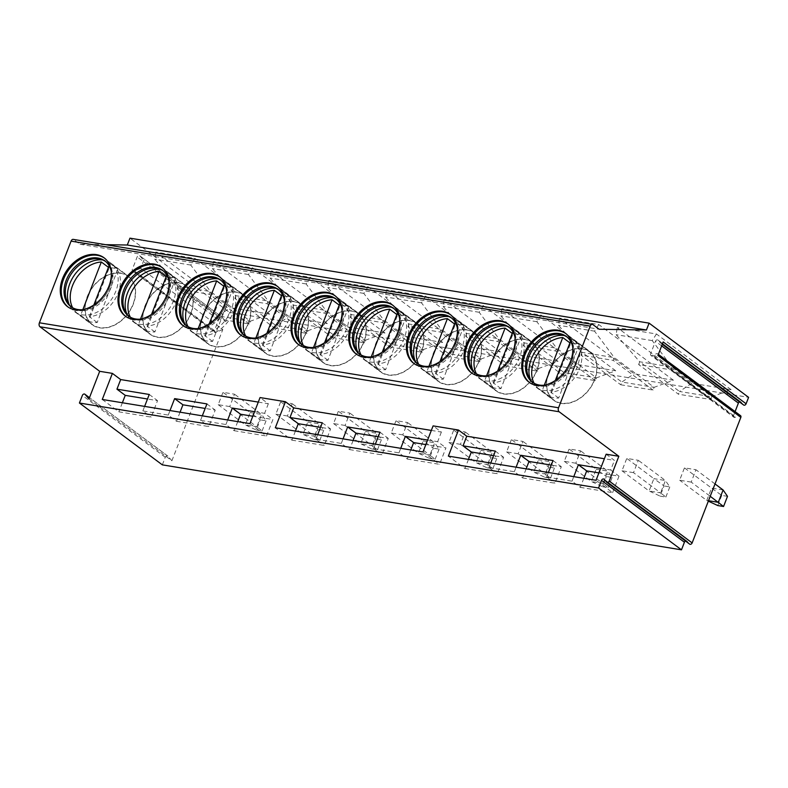 <?xml version="1.0" encoding="UTF-8"?>
<svg xmlns="http://www.w3.org/2000/svg" width="788" height="788" viewBox="0 0 788 788"><rect width="100%" height="100%" fill="white"/><g stroke="black" fill="none" stroke-linecap="round" stroke-linejoin="round"><path stroke-width="0.59" stroke-dasharray="3.94 2.96" d="M162.338 464.861L165.283 457.267A1.822 1.33 126.7 0 1 167.755 456.025A1.822 1.33 126.7 0 1 167.913 456.173L171.892 460.783L88.975 398.945M171.892 460.783L222.807 329.522L140.717 268.304L143.771 260.434L225.851 321.662L229.456 312.373L129.961 238.163M105.582 244.674L80.012 244.27L73.796 239.631A3.034 1.931 99.3 0 0 73.225 239.375M468.466 459.404L464.95 468.486L448.362 456.114M464.95 468.486L497.248 473.765L503.64 457.296L493.584 455.651M526.148 468.84L522.631 477.922L514.337 471.736L488.954 467.579L497.248 473.765M522.631 477.922L554.929 483.211L561.322 466.742L551.265 465.097M583.839 478.286L580.313 487.368L572.019 481.182L546.645 477.026L554.929 483.211M580.313 487.368L612.611 492.648L596.033 480.286M295.421 431.075L291.905 440.157L275.317 427.786M291.905 440.157L324.203 445.447L330.586 428.977L320.539 427.332M353.103 440.522L349.586 449.593L341.293 443.417L315.909 439.261L324.203 445.447M349.586 449.593L381.885 454.883L388.277 438.414L378.22 436.769M410.784 449.958L407.268 459.04L398.974 452.854L373.591 448.697L381.885 454.883M407.268 459.04L439.566 464.329L445.959 447.86L425.855 444.57M422.989 451.957L439.566 464.329M249.934 423.629L266.521 436L272.904 419.531L252.8 416.241M102.273 399.467L118.85 411.829L151.158 417.118L157.541 400.649L147.494 399.004M180.058 412.193L176.532 421.275L168.248 415.089L142.864 410.932L151.158 417.118M176.532 421.275L208.84 426.564L215.222 410.095L205.175 408.44M237.74 421.639L234.213 430.711L225.929 424.525L200.546 420.378L208.84 426.564M234.213 430.711L266.521 436M258.287 402.097L268.344 403.742L260.05 397.556M606.149 454.203L614.443 460.389L604.386 458.744M431.341 430.415L441.388 432.06L433.095 425.884M268.344 403.742L264.62 413.345L272.904 419.531M254.563 411.7L264.62 413.345M600.663 468.348L610.71 469.993L614.443 460.389M572.019 481.182L573.782 476.641M546.645 477.026L548.399 472.485M514.337 471.736L516.101 467.195M488.954 467.579L490.717 463.048M441.388 432.06L437.665 441.674L445.959 447.86M427.608 440.029L437.665 441.674M398.974 452.854L400.737 448.313M373.591 448.697L375.354 444.166M341.293 443.417L343.056 438.877M315.909 439.261L317.672 434.72M225.929 424.525L227.683 419.994M200.546 420.378L202.309 415.837M168.248 415.089L170.001 410.548M142.864 410.932L144.628 406.391M612.611 492.648L619.004 476.179L598.9 472.889M610.71 469.993L619.004 476.179M553.028 460.556L561.322 466.742M495.347 451.11L503.64 457.296M322.302 422.792L330.586 428.977M379.983 432.228L388.277 438.414M206.929 403.909L215.222 410.095M149.247 394.463L157.541 400.649M122.376 402.757L118.85 411.829M80.012 244.27L599.156 329.246M229.456 312.373L748.6 397.349M731.077 389.656L656.453 333.994L617.231 327.572L691.854 383.234L731.077 389.656L711.81 396.768L672.016 367.08L639.708 361.791L616.137 334.693L617.231 327.572M673.395 380.21L598.772 324.548L559.549 318.135L634.173 373.788L673.395 380.21L654.129 387.322L614.335 357.634L582.027 352.344L558.456 325.257L559.549 318.135M615.714 370.774L541.09 315.111L501.867 308.689L576.491 364.351L615.714 370.774L596.447 377.876L556.643 348.197L524.345 342.908L500.774 315.811L501.867 308.689M558.032 361.328L483.408 305.665L444.186 299.253L518.809 354.905L558.032 361.328L538.765 368.439L498.962 338.751L466.663 333.462L443.092 306.365L444.186 299.253M500.35 351.891L425.727 296.229L386.504 289.807L461.128 345.469L500.35 351.891L481.084 358.993L441.28 329.315L408.982 324.026L385.411 296.928L386.504 289.807M442.669 342.445L368.045 286.783L328.813 280.37L403.446 336.023L442.669 342.445L423.402 349.557L383.598 319.869L351.3 314.579L327.729 287.482L328.813 280.37M384.987 333.009L310.364 277.346L271.131 270.924L345.755 326.587L384.987 333.009L365.721 340.111L325.917 310.433L293.619 305.143L270.048 278.046L271.131 270.924M327.306 323.563L252.672 267.9L213.449 261.478L288.073 317.14L327.306 323.563L308.039 330.674L268.235 300.986L235.927 295.697L212.366 268.6L213.449 261.478M269.614 314.116L194.991 258.464L155.768 252.042L230.392 307.704L269.614 314.116L250.348 321.228L210.554 291.54L178.246 286.261L154.684 259.163L155.768 252.042M222.807 329.522L215.942 332.359A1.822 1.33 126.7 0 1 214.71 332.28A1.822 1.33 126.7 0 1 214.415 330.596L219.251 318.135A1.822 1.33 126.7 0 1 221.724 316.904A1.822 1.33 126.7 0 1 221.881 317.052L225.851 321.662M685.481 541.021A1.822 1.33 126.7 0 1 686.9 541.001A1.822 1.33 126.7 0 1 687.057 541.149L689.51 543.996L606.593 482.148M657.921 355.506A1.822 1.33 -53.3 0 0 657.625 353.822A1.822 1.33 -53.3 0 0 656.404 353.743L652.168 355.496A1.822 1.33 126.7 0 1 650.937 355.418L733.855 417.256A1.822 1.33 126.7 0 0 735.076 417.335L739.321 415.591A1.822 1.33 126.7 0 1 740.543 415.67M733.855 417.256A1.822 1.33 126.7 0 1 733.559 415.571L735.096 411.602M739.44 401.89A1.822 1.33 126.7 0 1 740.858 401.88A1.822 1.33 126.7 0 1 741.015 402.028L743.478 404.874L660.561 343.026A1.822 1.33 -53.3 0 0 660.718 343.174A1.822 1.33 -53.3 0 0 663.191 341.943M691.194 482.098L679.65 480.207L684.447 467.855L695.981 469.746L691.194 482.098L710.224 496.292M633.513 472.652L621.968 470.771L626.765 458.419L638.3 460.3L633.513 472.652L660.62 492.874L649.085 490.993L653.873 478.641L626.765 458.419M575.821 463.216L564.287 461.325L569.084 448.973L580.618 450.864L575.821 463.216L602.938 483.438L591.404 481.547L596.191 469.195L569.084 448.973M518.14 453.77L506.605 451.888L511.402 439.527L522.937 441.418L518.14 453.77L545.257 473.992L533.722 472.111L538.509 459.759L511.402 439.527M460.458 444.334L448.924 442.442L453.711 430.09L465.255 431.982L460.458 444.334L487.575 464.556L476.041 462.664L480.828 450.312L453.711 430.09M402.776 434.887L391.242 432.996L396.029 420.644L407.573 422.535L402.776 434.887L429.893 455.109L418.359 453.228L423.146 440.866L396.029 420.644M345.095 425.451L333.56 423.56L338.347 411.208L349.882 413.099L345.095 425.451L372.212 445.673L360.668 443.782L365.465 431.43L338.347 411.208M287.413 416.005L275.879 414.114L280.666 401.762L292.2 403.653L287.413 416.005L314.53 436.227L302.986 434.336L307.783 421.984L280.666 401.762M229.732 406.569L218.197 404.677L222.984 392.326L234.519 394.207L229.732 406.569L256.839 426.791L245.304 424.899L250.101 412.548L222.984 392.326M140.717 268.304L133.852 271.141A1.822 1.33 126.7 0 1 132.62 271.052A1.822 1.33 126.7 0 1 132.325 269.368L137.161 256.908A1.822 1.33 126.7 0 1 139.634 255.676A1.822 1.33 126.7 0 1 139.791 255.824L143.771 260.434M650.937 355.418A1.822 1.33 126.7 0 1 650.642 353.723L655.478 341.273A1.822 1.33 126.7 0 1 657.95 340.032A1.822 1.33 126.7 0 1 658.098 340.18L660.561 343.026M727.501 496.341L721.729 495.406L711.554 488.077L706.767 500.429L679.65 480.207M723.098 489.969L711.554 488.077L684.447 467.855M708.333 501.158L706.767 500.429L708.51 500.715M721.729 495.406L717.789 505.561M715.011 483.94L695.981 469.746M621.968 470.771L649.085 490.993L660.108 496.115L664.048 485.96L653.873 478.641L665.417 480.522L638.3 460.3M660.108 496.115L665.87 497.061L660.62 492.874L665.417 480.522L669.81 486.905L664.048 485.96M665.87 497.061L669.81 486.905M564.287 461.325L591.404 481.547L602.426 486.679L606.366 476.513L596.191 469.195L607.725 471.086L580.618 450.864M602.426 486.679L608.188 487.614L602.938 483.438L607.725 471.086L612.128 477.459L606.366 476.513M608.188 487.614L612.128 477.459M506.605 451.888L533.722 472.111L544.744 477.233L548.684 467.077L538.509 459.759L550.044 461.64L522.937 441.418M544.744 477.233L550.507 478.178L545.257 473.992L550.044 461.64L554.447 468.023L548.684 467.077M550.507 478.178L554.447 468.023M448.924 442.442L476.041 462.664L487.063 467.786L491.003 457.631L480.828 450.312L492.362 452.204L465.255 431.982M487.063 467.786L492.825 468.732L487.575 464.556L492.362 452.204L496.765 458.577L491.003 457.631M492.825 468.732L496.765 458.577M391.242 432.996L418.359 453.228L429.371 458.35L433.311 448.195L423.146 440.866L434.68 442.757L407.573 422.535M429.371 458.35L435.143 459.296L429.893 455.109L434.68 442.757L439.083 449.14L433.311 448.195M435.143 459.296L439.083 449.14M333.56 423.56L360.668 443.782L371.69 448.904L375.63 438.749L365.465 431.43L376.999 433.321L349.882 413.099M371.69 448.904L377.462 449.849L372.212 445.673L376.999 433.321L381.402 439.694L375.63 438.749M377.462 449.849L381.402 439.694M275.879 414.114L302.986 434.336L314.008 439.468L317.948 429.312L307.783 421.984L319.317 423.875L292.2 403.653M314.008 439.468L319.78 440.413L314.53 436.227L319.317 423.875L323.72 430.258L317.948 429.312M319.78 440.413L323.72 430.258M218.197 404.677L245.304 424.899L256.327 430.021L260.267 419.866L250.101 412.548L261.636 414.439L234.519 394.207M256.327 430.021L262.099 430.967L256.839 426.791L261.636 414.439L266.039 420.812L260.267 419.866M262.099 430.967L266.039 420.812M656.453 333.994L652.218 340.603L672.016 367.08L670.943 369.828L638.644 364.539L639.708 361.791L679.512 391.478L678.448 394.217L638.644 364.539M652.218 340.603L616.137 334.693M691.854 383.234L679.512 391.478L711.81 396.768L710.746 399.506L678.448 394.217M710.746 399.506L670.943 369.828M598.772 324.548L594.536 331.157L614.335 357.634L613.261 360.382L580.963 355.092L582.027 352.344L621.83 382.032L620.767 384.78L580.963 355.092M620.767 384.78L653.065 390.07L654.129 387.322L621.83 382.032L634.173 373.788M653.065 390.07L613.261 360.382M594.536 331.157L558.456 325.257M541.09 315.111L536.855 321.711L556.643 348.197L555.579 350.936L523.281 345.656L524.345 342.908L564.149 372.596L563.075 375.334L523.281 345.656M563.075 375.334L595.383 380.624L596.447 377.876L564.149 372.596L576.491 364.351M595.383 380.624L555.579 350.936M536.855 321.711L500.774 315.811M483.408 305.665L479.173 312.275L498.962 338.751L497.898 341.5L465.6 336.21L466.663 333.462L506.457 363.15L505.394 365.898L465.6 336.21M505.394 365.898L537.702 371.187L538.765 368.439L506.457 363.15L518.809 354.905M537.702 371.187L497.898 341.5M479.173 312.275L443.092 306.365M425.727 296.229L421.491 302.828L441.28 329.315L440.216 332.053L407.918 326.774L408.982 324.026L448.776 353.714L447.712 356.452L407.918 326.774M447.712 356.452L480.02 361.741L481.084 358.993L448.776 353.714L461.128 345.469M480.02 361.741L440.216 332.053M421.491 302.828L385.411 296.928M368.045 286.783L363.81 293.392L383.598 319.869L382.535 322.617L350.236 317.328L351.3 314.579L391.094 344.267L390.03 347.016L350.236 317.328M390.03 347.016L422.338 352.305L423.402 349.557L391.094 344.267L403.446 336.023M422.338 352.305L382.535 322.617M363.81 293.392L327.729 287.482M310.364 277.346L306.128 283.946L325.917 310.433L324.853 313.171L292.545 307.891L293.619 305.143L333.413 334.831L332.349 337.569L292.545 307.891M332.349 337.569L364.647 342.859L365.721 340.111L333.413 334.831L345.755 326.587M364.647 342.859L324.853 313.171M306.128 283.946L270.048 278.046M252.672 267.9L248.437 274.51L268.235 300.986L267.171 303.735L234.863 298.445L235.927 295.697L275.731 325.385L274.667 328.133L234.863 298.445M274.667 328.133L306.965 333.413L308.039 330.674L275.731 325.385L288.073 317.14M306.965 333.413L267.171 303.735M248.437 274.51L212.366 268.6M194.991 258.464L190.755 265.064L210.554 291.54L209.49 294.288L177.182 288.999L178.246 286.261L218.049 315.939L216.986 318.687L177.182 288.999M216.986 318.687L249.284 323.976L250.348 321.228L218.049 315.939L230.392 307.704M249.284 323.976L209.49 294.288M190.755 265.064L154.684 259.163M529.034 382.21L529.999 382.929A30.505 22.31 126.7 0 0 537.534 386.071A30.505 22.31 -53.3 0 0 569.123 367.188A30.505 22.31 -53.3 0 0 566.474 334.033A30.505 22.31 -53.3 0 0 565.981 333.679M543.809 385.263A28.466 20.823 -53.3 0 0 572.64 346.602M532.324 382.131L533.565 383.057A28.466 20.823 126.7 0 0 540.598 385.992A28.466 20.823 -53.3 0 0 570.079 368.37A28.466 20.823 -53.3 0 0 567.616 337.412A28.466 20.823 -53.3 0 0 566.976 336.969M533.565 383.057A28.466 20.823 126.7 0 1 532.954 382.584M562.09 334.801L566.503 335.934A30.279 22.153 -53.3 0 1 572.374 338.712A30.279 22.153 -53.3 0 1 575.004 371.631A30.279 22.153 -53.3 0 1 543.651 390.375A30.279 22.153 126.7 0 1 536.175 387.253A30.279 22.153 126.7 0 1 531.831 382.426A30.279 22.153 126.7 0 1 530.757 380.338M564.208 335.491A30.279 22.153 126.7 0 1 564.898 335.599A30.279 22.153 -53.3 0 1 566.503 335.934M561.076 403.377A30.279 22.153 -53.3 0 0 592.428 384.633A30.279 22.153 -53.3 0 0 589.808 351.714A30.279 22.153 -53.3 0 0 582.322 348.591A30.279 22.153 126.7 0 0 550.979 367.336A30.279 22.153 126.7 0 0 553.6 400.255A30.279 22.153 126.7 0 0 561.076 403.377M548.921 372.251A29.964 21.916 -53.3 0 0 553.787 400.009A29.964 21.916 -53.3 0 0 594.487 379.717A29.964 21.916 -53.3 0 0 589.621 351.97A29.964 21.916 -53.3 0 0 548.921 372.251M550.004 396.63A29.964 21.916 -53.3 0 0 558.662 398.048L579.308 344.819A29.964 21.916 -53.3 0 0 570.65 343.41L550.004 396.63L542.134 390.759A29.964 21.916 -53.3 0 1 538.864 388.868A29.964 21.916 -53.3 0 1 534.106 383.283M558.662 398.048L550.782 392.178A29.964 21.916 -53.3 0 0 579.564 368.587A29.964 21.916 -53.3 0 0 574.688 340.83A29.964 21.916 -53.3 0 0 571.428 338.948L570.551 341.204M544.301 385.165L542.134 390.759M570.65 343.41L569.911 342.859M550.782 392.178L555.313 380.496M579.308 344.819L571.428 338.948M471.352 372.773L472.317 373.492A30.505 22.31 126.7 0 0 479.853 376.634A30.505 22.31 -53.3 0 0 511.432 357.752A30.505 22.31 -53.3 0 0 508.792 324.587A30.505 22.31 -53.3 0 0 508.299 324.242M486.127 375.817A28.466 20.823 -53.3 0 0 514.958 337.166M474.642 372.694L475.883 373.62A28.466 20.823 126.7 0 0 482.916 376.546A28.466 20.823 -53.3 0 0 512.397 358.924A28.466 20.823 -53.3 0 0 509.925 327.975A28.466 20.823 -53.3 0 0 509.294 327.522M475.883 373.62A28.466 20.823 126.7 0 1 475.272 373.138M504.409 325.355L508.821 326.488A30.279 22.153 -53.3 0 1 514.692 329.276A30.279 22.153 -53.3 0 1 517.322 362.194A30.279 22.153 -53.3 0 1 485.969 380.929A30.279 22.153 126.7 0 1 478.493 377.816A30.279 22.153 126.7 0 1 474.149 372.98A30.279 22.153 126.7 0 1 473.076 370.902M506.517 326.055A30.279 22.153 126.7 0 1 507.216 326.153A30.279 22.153 -53.3 0 1 508.821 326.488M503.394 393.931A30.279 22.153 -53.3 0 0 534.747 375.186A30.279 22.153 -53.3 0 0 532.127 342.278A30.279 22.153 -53.3 0 0 524.641 339.155A30.279 22.153 126.7 0 0 493.298 357.9A30.279 22.153 126.7 0 0 495.918 390.809A30.279 22.153 126.7 0 0 503.394 393.931M491.239 362.815A29.964 21.916 -53.3 0 0 496.105 390.562A29.964 21.916 -53.3 0 0 536.805 370.271A29.964 21.916 -53.3 0 0 531.939 342.524A29.964 21.916 -53.3 0 0 491.239 362.815M492.323 387.194A29.964 21.916 -53.3 0 0 500.981 388.612L521.626 335.383A29.964 21.916 -53.3 0 0 512.968 333.964L492.323 387.194L484.443 381.313A29.964 21.916 -53.3 0 1 481.182 379.432A29.964 21.916 -53.3 0 1 476.425 373.837M500.981 388.612L493.101 382.732A29.964 21.916 -53.3 0 0 521.883 359.141A29.964 21.916 -53.3 0 0 517.007 331.393A29.964 21.916 -53.3 0 0 513.746 329.502L521.626 335.383M493.101 382.732L497.632 371.049M512.87 331.768L513.746 329.502M512.968 333.964L512.23 333.413M486.62 375.728L484.443 381.313M413.67 363.327L414.636 364.046A30.505 22.31 126.7 0 0 422.171 367.188A30.505 22.31 -53.3 0 0 453.75 348.306A30.505 22.31 -53.3 0 0 451.11 315.151A30.505 22.31 -53.3 0 0 450.618 314.796M428.445 366.371A28.466 20.823 -53.3 0 0 457.276 327.719M416.96 363.248L418.201 364.174A28.466 20.823 126.7 0 0 425.234 367.109A28.466 20.823 -53.3 0 0 454.715 349.488A28.466 20.823 -53.3 0 0 452.243 318.529A28.466 20.823 -53.3 0 0 451.613 318.086M418.201 364.174A28.466 20.823 126.7 0 1 417.591 363.692M446.727 315.919L451.14 317.052A30.279 22.153 -53.3 0 1 457.01 319.829A30.279 22.153 -53.3 0 1 459.64 352.748A30.279 22.153 -53.3 0 1 428.288 371.493A30.279 22.153 126.7 0 1 420.812 368.37A30.279 22.153 126.7 0 1 416.468 363.534A30.279 22.153 126.7 0 1 415.394 361.456M448.835 316.609A30.279 22.153 126.7 0 1 449.534 316.717A30.279 22.153 -53.3 0 1 451.14 317.052M445.712 384.495A30.279 22.153 -53.3 0 0 477.065 365.75A30.279 22.153 -53.3 0 0 474.435 332.831A30.279 22.153 -53.3 0 0 466.959 329.709A30.279 22.153 126.7 0 0 435.606 348.454A30.279 22.153 126.7 0 0 438.236 381.372A30.279 22.153 126.7 0 0 445.712 384.495M433.558 353.369A29.964 21.916 -53.3 0 0 438.423 381.116A29.964 21.916 -53.3 0 0 479.124 360.835A29.964 21.916 -53.3 0 0 474.258 333.078A29.964 21.916 -53.3 0 0 433.558 353.369M434.641 377.748A29.964 21.916 -53.3 0 0 443.289 379.166L463.935 325.936A29.964 21.916 -53.3 0 0 455.287 324.528L434.641 377.748L426.761 371.877A29.964 21.916 -53.3 0 1 423.501 369.986A29.964 21.916 -53.3 0 1 418.743 364.391M443.289 379.166L435.419 373.295A29.964 21.916 -53.3 0 0 464.201 349.695A29.964 21.916 -53.3 0 0 459.325 321.947A29.964 21.916 -53.3 0 0 456.065 320.066L463.935 325.936M435.419 373.295L439.95 361.613M455.188 322.322L456.065 320.066M455.287 324.528L454.548 323.966M428.928 366.282L426.761 371.877M355.989 353.881L356.954 354.61A30.505 22.31 126.7 0 0 364.489 357.752A30.505 22.31 -53.3 0 0 396.069 338.87A30.505 22.31 -53.3 0 0 393.429 305.705A30.505 22.31 -53.3 0 0 392.936 305.36M370.764 356.934A28.466 20.823 -53.3 0 0 399.595 318.283M359.279 353.802L360.52 354.738A28.466 20.823 126.7 0 0 367.553 357.663A28.466 20.823 -53.3 0 0 397.034 340.042A28.466 20.823 -53.3 0 0 394.561 309.093A28.466 20.823 -53.3 0 0 393.931 308.64M360.52 354.738A28.466 20.823 126.7 0 1 359.909 354.255M389.045 306.473L393.458 307.606A30.279 22.153 -53.3 0 1 399.329 310.393A30.279 22.153 -53.3 0 1 401.949 343.302A30.279 22.153 -53.3 0 1 370.606 362.047A30.279 22.153 126.7 0 1 363.12 358.924A30.279 22.153 126.7 0 1 358.786 354.098A30.279 22.153 126.7 0 1 357.713 352.019M391.153 307.172A30.279 22.153 126.7 0 1 391.853 307.271A30.279 22.153 -53.3 0 1 393.458 307.606M388.031 375.049A30.279 22.153 -53.3 0 0 419.383 356.304A30.279 22.153 -53.3 0 0 416.754 323.395A30.279 22.153 -53.3 0 0 409.277 320.273A30.279 22.153 126.7 0 0 377.925 339.017A30.279 22.153 126.7 0 0 380.555 371.926A30.279 22.153 126.7 0 0 388.031 375.049M375.866 343.932A29.964 21.916 -53.3 0 0 380.742 371.68A29.964 21.916 -53.3 0 0 421.442 351.389A29.964 21.916 -53.3 0 0 416.566 323.641A29.964 21.916 -53.3 0 0 375.866 343.932M376.959 368.311A29.964 21.916 -53.3 0 0 385.608 369.72L406.253 316.5A29.964 21.916 -53.3 0 0 397.605 315.082L376.959 368.311L369.079 362.431A29.964 21.916 -53.3 0 1 365.819 360.549A29.964 21.916 -53.3 0 1 361.062 354.955M385.608 369.72L377.738 363.849A29.964 21.916 -53.3 0 0 406.519 340.258A29.964 21.916 -53.3 0 0 401.644 312.511A29.964 21.916 -53.3 0 0 398.383 310.62L406.253 316.5M377.738 363.849L382.269 352.167M397.507 312.875L398.383 310.62M397.605 315.082L396.866 314.53M371.246 356.846L369.079 362.431M298.307 344.445L299.273 345.164A30.505 22.31 126.7 0 0 306.808 348.306A30.505 22.31 -53.3 0 0 338.387 329.423A30.505 22.31 -53.3 0 0 335.747 296.268A30.505 22.31 -53.3 0 0 335.255 295.914M313.082 347.488A28.466 20.823 -53.3 0 0 341.913 308.837M301.597 344.366L302.838 345.292A28.466 20.823 126.7 0 0 309.871 348.227A28.466 20.823 -53.3 0 0 339.352 330.605A28.466 20.823 -53.3 0 0 336.88 299.647A28.466 20.823 -53.3 0 0 336.249 299.204M302.838 345.292A28.466 20.823 126.7 0 1 302.228 344.809M331.364 297.037L335.777 298.169A30.279 22.153 -53.3 0 1 341.647 300.947A30.279 22.153 -53.3 0 1 344.267 333.866A30.279 22.153 -53.3 0 1 312.925 352.61A30.279 22.153 126.7 0 1 305.439 349.488A30.279 22.153 126.7 0 1 301.105 344.651A30.279 22.153 126.7 0 1 300.021 342.573M333.472 297.726A30.279 22.153 126.7 0 1 334.171 297.825A30.279 22.153 -53.3 0 1 335.777 298.169M330.349 365.602A30.279 22.153 -53.3 0 0 361.702 346.868A30.279 22.153 -53.3 0 0 359.072 313.949A30.279 22.153 -53.3 0 0 351.596 310.827A30.279 22.153 126.7 0 0 320.243 329.571A30.279 22.153 126.7 0 0 322.873 362.49A30.279 22.153 126.7 0 0 330.349 365.602M318.185 334.486A29.964 21.916 -53.3 0 0 323.06 362.234A29.964 21.916 -53.3 0 0 363.76 341.953A29.964 21.916 -53.3 0 0 358.885 314.195A29.964 21.916 -53.3 0 0 318.185 334.486M319.278 358.865A29.964 21.916 -53.3 0 0 327.926 360.283L348.572 307.054A29.964 21.916 -53.3 0 0 339.923 305.636L319.278 358.865L311.398 352.994A29.964 21.916 -53.3 0 1 308.138 351.103A29.964 21.916 -53.3 0 1 303.38 345.508M327.926 360.283L320.056 354.403A29.964 21.916 -53.3 0 0 348.828 330.812A29.964 21.916 -53.3 0 0 343.962 303.065A29.964 21.916 -53.3 0 0 340.702 301.183L348.572 307.054M320.056 354.403L324.577 342.731M339.825 303.439L340.702 301.183M339.923 305.636L339.185 305.084M313.565 347.4L311.398 352.994M240.616 334.999L241.591 335.727A30.505 22.31 126.7 0 0 249.116 338.87A30.505 22.31 -53.3 0 0 280.705 319.987A30.505 22.31 -53.3 0 0 278.056 286.822A30.505 22.31 -53.3 0 0 277.573 286.468M255.401 338.052A28.466 20.823 -53.3 0 0 284.232 299.401M243.916 334.92L245.157 335.855A28.466 20.823 126.7 0 0 252.19 338.781A28.466 20.823 -53.3 0 0 281.671 321.159A28.466 20.823 -53.3 0 0 279.198 290.211A28.466 20.823 -53.3 0 0 278.568 289.757M245.157 335.855A28.466 20.823 126.7 0 1 244.546 335.373M273.682 287.59L278.095 288.723A30.279 22.153 -53.3 0 1 283.966 291.511A30.279 22.153 -53.3 0 1 286.586 324.42A30.279 22.153 -53.3 0 1 255.233 343.164A30.279 22.153 126.7 0 1 247.757 340.042A30.279 22.153 126.7 0 1 243.423 335.215A30.279 22.153 126.7 0 1 242.34 333.127M275.79 288.29A30.279 22.153 126.7 0 1 276.48 288.388A30.279 22.153 -53.3 0 1 278.095 288.723M272.668 356.166A30.279 22.153 -53.3 0 0 304.02 337.422A30.279 22.153 -53.3 0 0 301.39 304.503A30.279 22.153 -53.3 0 0 293.914 301.39A30.279 22.153 126.7 0 0 262.562 320.125A30.279 22.153 126.7 0 0 265.192 353.044A30.279 22.153 126.7 0 0 272.668 356.166M260.503 325.05A29.964 21.916 -53.3 0 0 265.379 352.797A29.964 21.916 -53.3 0 0 306.079 332.506A29.964 21.916 -53.3 0 0 301.203 304.759A29.964 21.916 -53.3 0 0 260.503 325.05M261.596 349.429A29.964 21.916 -53.3 0 0 270.245 350.837L290.89 297.618A29.964 21.916 -53.3 0 0 282.242 296.199L261.596 349.429L253.716 343.548A29.964 21.916 -53.3 0 1 250.446 341.667A29.964 21.916 -53.3 0 1 245.698 336.072M270.245 350.837L262.365 344.967A29.964 21.916 -53.3 0 0 291.146 321.376A29.964 21.916 -53.3 0 0 286.28 293.629A29.964 21.916 -53.3 0 0 283.01 291.737L290.89 297.618M262.365 344.967L266.896 333.285M282.143 293.993L283.01 291.737M282.242 296.199L281.503 295.648M255.883 337.963L253.716 343.548M182.934 325.562L183.909 326.281A30.505 22.31 126.7 0 0 191.435 329.423A30.505 22.31 -53.3 0 0 223.024 310.541A30.505 22.31 -53.3 0 0 220.374 277.386A30.505 22.31 -53.3 0 0 219.891 277.031M197.709 328.606A28.466 20.823 -53.3 0 0 226.54 289.954M186.234 325.483L187.475 326.409A28.466 20.823 126.7 0 0 194.508 329.345A28.466 20.823 -53.3 0 0 223.989 311.723A28.466 20.823 -53.3 0 0 221.517 280.764A28.466 20.823 -53.3 0 0 220.886 280.321M187.475 326.409A28.466 20.823 126.7 0 1 186.864 325.927M216.001 278.154L220.413 279.287A30.279 22.153 -53.3 0 1 226.284 282.065A30.279 22.153 -53.3 0 1 228.904 314.983A30.279 22.153 -53.3 0 1 197.552 333.728A30.279 22.153 126.7 0 1 190.075 330.605A30.279 22.153 126.7 0 1 185.741 325.769A30.279 22.153 126.7 0 1 184.658 323.691M218.109 278.844A30.279 22.153 126.7 0 1 218.798 278.942A30.279 22.153 -53.3 0 1 220.413 279.287M214.986 346.72A30.279 22.153 -53.3 0 0 246.339 327.985A30.279 22.153 -53.3 0 0 243.709 295.067A30.279 22.153 -53.3 0 0 236.233 291.944A30.279 22.153 126.7 0 0 204.88 310.689A30.279 22.153 126.7 0 0 207.51 343.607A30.279 22.153 126.7 0 0 214.986 346.72M202.821 315.604A29.964 21.916 -53.3 0 0 207.697 343.351A29.964 21.916 -53.3 0 0 248.397 323.06A29.964 21.916 -53.3 0 0 243.522 295.313A29.964 21.916 -53.3 0 0 202.821 315.604M203.915 339.983A29.964 21.916 -53.3 0 0 212.563 341.401L233.209 288.172A29.964 21.916 -53.3 0 0 224.56 286.753L203.915 339.983L196.035 334.112A29.964 21.916 -53.3 0 1 192.764 332.221A29.964 21.916 -53.3 0 1 188.017 326.626M212.563 341.401L204.683 335.521A29.964 21.916 -53.3 0 0 233.465 311.93A29.964 21.916 -53.3 0 0 228.599 284.182A29.964 21.916 -53.3 0 0 225.329 282.301L233.209 288.172M204.683 335.521L209.214 323.848M224.452 284.557L225.329 282.301M224.56 286.753L223.812 286.202M198.202 328.517L196.035 334.112M125.253 316.116L126.218 316.845A30.505 22.31 126.7 0 0 133.753 319.987A30.505 22.31 -53.3 0 0 165.342 301.105A30.505 22.31 -53.3 0 0 162.692 267.94A30.505 22.31 -53.3 0 0 162.2 267.585M140.028 319.17A28.466 20.823 -53.3 0 0 168.859 280.508M128.542 316.037L129.793 316.963A28.466 20.823 126.7 0 0 136.826 319.898A28.466 20.823 -53.3 0 0 166.307 302.277A28.466 20.823 -53.3 0 0 163.835 271.328A28.466 20.823 -53.3 0 0 163.205 270.875M129.793 316.963A28.466 20.823 126.7 0 1 129.183 316.49M158.319 268.708L162.732 269.841A30.279 22.153 -53.3 0 1 168.593 272.628A30.279 22.153 -53.3 0 1 171.223 305.537A30.279 22.153 -53.3 0 1 139.87 324.282A30.279 22.153 126.7 0 1 132.394 321.159A30.279 22.153 126.7 0 1 128.05 316.333A30.279 22.153 126.7 0 1 126.976 314.245M160.427 269.407A30.279 22.153 126.7 0 1 161.116 269.506A30.279 22.153 -53.3 0 1 162.732 269.841M157.304 337.284A30.279 22.153 -53.3 0 0 188.657 318.539A30.279 22.153 -53.3 0 0 186.027 285.62A30.279 22.153 -53.3 0 0 178.551 282.508A30.279 22.153 126.7 0 0 147.198 301.243A30.279 22.153 126.7 0 0 149.828 334.161A30.279 22.153 126.7 0 0 157.304 337.284M145.14 306.168A29.964 21.916 -53.3 0 0 150.006 333.915A29.964 21.916 -53.3 0 0 190.706 313.624A29.964 21.916 -53.3 0 0 185.84 285.877A29.964 21.916 -53.3 0 0 145.14 306.168M146.233 330.546A29.964 21.916 -53.3 0 0 154.881 331.955L175.527 278.735A29.964 21.916 -53.3 0 0 166.879 277.317L146.233 330.546L138.353 324.666A29.964 21.916 -53.3 0 1 135.083 322.784A29.964 21.916 -53.3 0 1 130.335 317.19M154.881 331.955L147.001 326.084A29.964 21.916 -53.3 0 0 175.783 302.494A29.964 21.916 -53.3 0 0 170.917 274.746A29.964 21.916 -53.3 0 0 167.647 272.855L175.527 278.735M147.001 326.084L151.532 314.402M166.77 275.111L167.647 272.855M166.879 277.317L166.13 276.765M140.52 319.081L138.353 324.666M67.571 306.68L68.536 307.399A30.505 22.31 126.7 0 0 76.072 310.541A30.505 22.31 -53.3 0 0 107.66 291.659A30.505 22.31 -53.3 0 0 105.011 258.503A30.505 22.31 -53.3 0 0 104.518 258.149M82.346 309.723A28.466 20.823 -53.3 0 0 111.177 271.072M70.861 306.601L72.112 307.527A28.466 20.823 126.7 0 0 79.145 310.462A28.466 20.823 -53.3 0 0 108.626 292.831A28.466 20.823 -53.3 0 0 106.153 261.882A28.466 20.823 -53.3 0 0 105.513 261.439M72.112 307.527A28.466 20.823 126.7 0 1 71.501 307.044M100.637 259.262L105.05 260.404A30.279 22.153 -53.3 0 1 110.911 263.182A30.279 22.153 -53.3 0 1 113.541 296.101A30.279 22.153 -53.3 0 1 82.188 314.836A30.279 22.153 126.7 0 1 74.712 311.723A30.279 22.153 126.7 0 1 70.368 306.887A30.279 22.153 126.7 0 1 69.295 304.808M102.745 259.961A30.279 22.153 126.7 0 1 103.435 260.06A30.279 22.153 -53.3 0 1 105.05 260.404M99.623 327.838A30.279 22.153 -53.3 0 0 130.975 309.103A30.279 22.153 -53.3 0 0 128.346 276.184A30.279 22.153 -53.3 0 0 120.869 273.062A30.279 22.153 126.7 0 0 89.517 291.806A30.279 22.153 126.7 0 0 92.137 324.725A30.279 22.153 126.7 0 0 99.623 327.838M87.458 296.721A29.964 21.916 -53.3 0 0 92.324 324.469A29.964 21.916 -53.3 0 0 133.024 304.178A29.964 21.916 -53.3 0 0 128.158 276.43A29.964 21.916 -53.3 0 0 87.458 296.721M88.542 321.1A29.964 21.916 -53.3 0 0 97.2 322.519L117.845 269.289A29.964 21.916 -53.3 0 0 109.187 267.871L88.542 321.1L80.672 315.23A29.964 21.916 -53.3 0 1 77.401 313.338A29.964 21.916 -53.3 0 1 72.644 307.744M97.2 322.519L89.32 316.638A29.964 21.916 -53.3 0 0 118.102 293.047A29.964 21.916 -53.3 0 0 113.236 265.3A29.964 21.916 -53.3 0 0 109.965 263.419L117.845 269.289M89.32 316.638L93.851 304.966M109.089 265.674L109.965 263.419M109.187 267.871L108.448 267.319M82.838 309.635L80.672 315.23M167.755 456.025L89.477 397.644L167.913 456.173M73.796 239.631L592.94 324.607M221.881 317.052L139.791 255.824M215.942 332.359L133.852 271.141M214.415 330.596L132.325 269.368M219.251 318.135L137.161 256.908M165.283 457.267L82.366 395.418M687.057 541.149L604.14 479.311M741.015 402.028L658.098 340.18M661.654 345.883L655.478 341.273M733.559 415.571L650.642 353.723M735.076 417.335L652.168 355.496M739.321 415.591L656.404 353.743M132.62 271.052L214.71 332.28M139.634 255.676L221.724 316.904M603.982 479.163L686.9 541.001M660.718 343.174L662.265 344.326M657.95 340.032L740.858 401.88M657.625 353.822L658.364 354.373M565.508 333.314L566.474 334.033M566.365 336.486L567.616 337.412M529.487 378.516L531.831 382.426M572.374 338.712L589.808 351.714M536.175 387.253L553.6 400.255M553.787 400.009L538.864 388.868M589.621 351.97L574.688 340.83M507.827 323.868L508.792 324.587M508.684 327.05L509.925 327.975M471.805 369.07L474.149 372.98M514.692 329.276L532.127 342.278M478.493 377.816L495.918 390.809M496.105 390.562L481.182 379.432M531.939 342.524L517.007 331.393M450.145 314.432L451.11 315.151M451.002 317.603L452.243 318.529M414.124 359.633L416.468 363.534M457.01 319.829L474.435 332.831M420.812 368.37L438.236 381.372M438.423 381.116L423.501 369.986M474.258 333.078L459.325 321.947M392.454 304.986L393.429 305.705M393.32 308.167L394.561 309.093M356.442 350.187L358.786 354.098M399.329 310.393L416.754 323.395M363.12 358.924L380.555 371.926M380.742 371.68L365.819 360.549M416.566 323.641L401.644 312.511M334.772 295.539L335.747 296.268M335.639 298.721L336.88 299.647M298.76 340.751L301.105 344.651M341.647 300.947L359.072 313.949M305.439 349.488L322.873 362.49M323.06 362.234L308.138 351.103M358.885 314.195L343.962 303.065M277.09 286.103L278.056 286.822M277.957 289.285L279.198 290.211M241.079 331.305L243.423 335.215M283.966 291.511L301.39 304.503M247.757 340.042L265.192 353.044M265.379 352.797L250.446 341.667M301.203 304.759L286.28 293.629M219.409 276.657L220.374 277.386M220.276 279.839L221.517 280.764M183.387 321.868L185.741 325.769M226.284 282.065L243.709 295.067M190.075 330.605L207.51 343.607M207.697 343.351L192.764 332.221M243.522 295.313L228.599 284.182M161.727 267.221L162.692 267.94M162.594 270.392L163.835 271.328M125.706 312.422L128.05 316.333M168.593 272.628L186.027 285.62M132.394 321.159L149.828 334.161M150.006 333.915L135.083 322.784M185.84 285.877L170.917 274.746M104.046 257.774L105.011 258.503M104.912 260.956L106.153 261.882M68.024 302.986L70.368 306.887M110.911 263.182L128.346 276.184M74.712 311.723L92.137 324.725M92.324 324.469L77.401 313.338M128.158 276.43L113.236 265.3"/><path stroke-width="1.18" d="M604.386 458.744L466.772 436.217L458.478 430.031L448.362 456.114L596.033 480.286L606.149 454.203L618.836 456.282L609.222 481.064L692.14 542.912L740.838 417.354L657.921 355.506L663.191 341.943L746.108 403.781L748.6 397.349L649.095 323.139L129.961 238.163L127.292 245.019L105.582 244.674M127.292 245.019L646.436 329.995L599.156 329.246L592.94 324.607A3.034 1.931 99.3 0 0 592.369 324.351L73.225 239.375A3.034 1.931 99.3 0 0 71.078 241.138L39.4 322.794A3.034 1.931 99.3 0 0 39.991 326.784L99.692 371.306L112.388 373.384L102.273 399.467L249.934 423.629L260.05 397.556L285.433 401.713L275.317 427.786L422.989 451.957L433.095 425.884L458.478 430.031M79.421 403.023L598.565 487.999L681.482 549.837L162.338 464.861L79.421 403.023L82.366 395.418A1.822 1.33 -53.3 0 1 84.838 394.187A1.822 1.33 -53.3 0 1 84.996 394.335L88.975 398.945L99.692 371.306M609.222 481.064A1.822 1.33 126.7 0 1 606.75 482.295A1.822 1.33 126.7 0 1 606.593 482.148L604.14 479.311A1.822 1.33 126.7 0 0 603.982 479.163A1.822 1.33 126.7 0 0 601.51 480.394L598.565 487.999M466.772 436.217L463.048 445.831L471.332 452.007L468.466 459.404M258.287 402.097L120.672 379.57L116.949 389.173L125.243 395.359L122.376 402.757M112.388 373.384L120.672 379.57M592.369 324.351A3.034 1.931 99.3 0 0 590.222 326.114L558.544 407.77A3.034 1.931 99.3 0 0 559.135 411.76L618.836 456.282M431.341 430.415L293.727 407.898L285.433 401.713M227.683 419.994L232.312 408.056L254.563 411.7M252.8 416.241L240.606 414.242L237.74 421.639M232.312 408.056L240.606 414.242M600.663 468.348L578.412 464.713L586.705 470.899L583.839 478.286M573.782 476.641L578.412 464.713M548.399 472.485L553.028 460.556L520.73 455.267L529.014 461.453L526.148 468.84M516.101 467.195L520.73 455.267M490.717 463.048L495.347 451.11L463.048 445.831M293.727 407.898L289.994 417.502L322.302 422.792L317.672 434.72M400.737 448.313L405.357 436.385L427.608 440.029M375.354 444.166L379.983 432.228L347.675 426.948L355.969 433.124L353.103 440.522M343.056 438.877L347.675 426.948M202.309 415.837L206.929 403.909L174.631 398.62L182.924 404.805L180.058 412.193M170.001 410.548L174.631 398.62M144.628 406.391L149.247 394.463L116.949 389.173M598.9 472.889L586.705 470.899M551.265 465.097L529.014 461.453M493.584 455.651L471.332 452.007M289.994 417.502L298.288 423.688L295.421 431.075M320.539 427.332L298.288 423.688M425.855 444.57L413.651 442.57L410.784 449.958M405.357 436.385L413.651 442.57M378.22 436.769L355.969 433.124M205.175 408.44L182.924 404.805M147.494 399.004L125.243 395.359M557.973 330.172A30.505 22.31 126.7 0 1 565.508 333.314A30.505 22.31 126.7 0 1 568.148 366.469A30.505 22.31 126.7 0 1 536.569 385.352A30.505 22.31 126.7 0 1 529.034 382.21A30.505 22.31 126.7 0 1 526.384 349.045A30.505 22.31 126.7 0 1 557.973 330.172M500.291 320.726A30.505 22.31 126.7 0 1 507.827 323.868A30.505 22.31 126.7 0 1 510.466 357.033A30.505 22.31 126.7 0 1 478.887 375.915A30.505 22.31 126.7 0 1 471.352 372.773A30.505 22.31 126.7 0 1 468.702 339.608A30.505 22.31 126.7 0 1 500.291 320.726M442.61 311.28A30.505 22.31 126.7 0 1 450.145 314.432A30.505 22.31 126.7 0 1 452.785 347.587A30.505 22.31 126.7 0 1 421.206 366.469A30.505 22.31 126.7 0 1 413.67 363.327A30.505 22.31 126.7 0 1 411.021 330.162A30.505 22.31 126.7 0 1 442.61 311.28M384.928 301.843A30.505 22.31 126.7 0 1 392.454 304.986A30.505 22.31 126.7 0 1 395.103 338.151A30.505 22.31 126.7 0 1 363.524 357.033A30.505 22.31 126.7 0 1 355.989 353.881A30.505 22.31 126.7 0 1 353.339 320.726A30.505 22.31 126.7 0 1 384.928 301.843M327.247 292.397A30.505 22.31 126.7 0 1 334.772 295.539A30.505 22.31 126.7 0 1 337.422 328.704A30.505 22.31 126.7 0 1 305.833 347.587A30.505 22.31 126.7 0 1 298.307 344.445A30.505 22.31 126.7 0 1 295.658 311.28A30.505 22.31 126.7 0 1 327.247 292.397M269.555 282.961A30.505 22.31 126.7 0 1 277.09 286.103A30.505 22.31 126.7 0 1 279.74 319.268A30.505 22.31 126.7 0 1 248.151 338.141A30.505 22.31 126.7 0 1 240.616 334.999A30.505 22.31 126.7 0 1 237.976 301.843A30.505 22.31 126.7 0 1 269.555 282.961M211.873 273.515A30.505 22.31 126.7 0 1 219.409 276.657A30.505 22.31 126.7 0 1 222.058 309.822A30.505 22.31 126.7 0 1 190.469 328.704A30.505 22.31 126.7 0 1 182.934 325.562A30.505 22.31 126.7 0 1 180.294 292.397A30.505 22.31 126.7 0 1 211.873 273.515M154.192 264.079A30.505 22.31 126.7 0 1 161.727 267.221A30.505 22.31 126.7 0 1 164.377 300.376A30.505 22.31 126.7 0 1 132.788 319.258A30.505 22.31 126.7 0 1 125.253 316.116A30.505 22.31 126.7 0 1 122.613 282.961A30.505 22.31 126.7 0 1 154.192 264.079M96.51 254.632A30.505 22.31 126.7 0 1 104.046 257.774A30.505 22.31 126.7 0 1 106.695 290.939A30.505 22.31 126.7 0 1 75.106 309.822A30.505 22.31 126.7 0 1 67.571 306.68A30.505 22.31 126.7 0 1 64.931 273.515A30.505 22.31 126.7 0 1 96.51 254.632M649.095 323.139L646.436 329.995M681.482 549.837L684.427 542.233A1.822 1.33 126.7 0 1 685.481 541.021M692.14 542.912A1.822 1.33 126.7 0 1 689.667 544.144A1.822 1.33 126.7 0 1 689.51 543.996M658.364 354.373L740.543 415.67A1.822 1.33 126.7 0 1 740.838 417.354M735.096 411.602L738.386 403.111A1.822 1.33 126.7 0 1 739.44 401.89M746.108 403.781A1.822 1.33 126.7 0 1 743.636 405.022A1.822 1.33 126.7 0 1 743.478 404.874M710.224 496.292L723.561 506.497L717.789 505.561L708.333 501.158M715.011 483.94L723.098 489.969L718.301 502.32L708.51 500.715M723.561 506.497L727.501 496.341L723.098 489.969M565.981 333.679A30.505 22.31 -53.3 0 0 558.938 330.891A30.505 22.31 126.7 0 0 527.556 349.409A30.505 22.31 126.7 0 0 529.526 382.564M543.809 385.263A28.466 20.823 -53.3 0 1 539.356 385.066A28.466 20.823 126.7 0 1 532.324 382.131A28.466 20.823 126.7 0 1 529.851 351.182A28.466 20.823 126.7 0 1 559.332 333.551A28.466 20.823 -53.3 0 1 566.365 336.486A28.466 20.823 -53.3 0 1 572.64 346.602M566.976 336.969A28.466 20.823 -53.3 0 0 562.09 334.801A28.466 20.823 -53.3 0 0 560.583 334.486A28.466 20.823 126.7 0 0 533.299 348.601A28.466 20.823 126.7 0 0 529.487 378.516A28.466 20.823 126.7 0 0 532.954 382.584M530.757 380.338A30.279 22.153 126.7 0 1 536.52 349.744A30.279 22.153 126.7 0 1 564.208 335.491M569.911 342.859L562.78 337.53A29.964 21.916 -53.3 0 0 533.998 361.121A29.964 21.916 -53.3 0 0 534.106 383.283M562.78 337.53L544.301 385.165M555.313 380.496L570.551 341.204M508.299 324.242A30.505 22.31 -53.3 0 0 501.257 321.445A30.505 22.31 126.7 0 0 469.875 339.973A30.505 22.31 126.7 0 0 471.845 373.118M486.127 375.817A28.466 20.823 -53.3 0 1 481.675 375.62A28.466 20.823 126.7 0 1 474.642 372.694A28.466 20.823 126.7 0 1 472.17 341.736A28.466 20.823 126.7 0 1 501.651 324.114A28.466 20.823 -53.3 0 1 508.684 327.05A28.466 20.823 -53.3 0 1 514.958 337.166M509.294 327.522A28.466 20.823 -53.3 0 0 504.409 325.355A28.466 20.823 -53.3 0 0 502.902 325.04A28.466 20.823 126.7 0 0 475.617 339.165A28.466 20.823 126.7 0 0 471.805 369.07A28.466 20.823 126.7 0 0 475.272 373.138M473.076 370.902A30.279 22.153 126.7 0 1 478.838 340.298A30.279 22.153 126.7 0 1 506.517 326.055M512.23 333.413L505.088 328.094A29.964 21.916 -53.3 0 0 476.307 351.684A29.964 21.916 -53.3 0 0 476.425 373.837M497.632 371.049L512.87 331.768M505.088 328.094L486.62 375.728M450.618 314.796A30.505 22.31 -53.3 0 0 443.575 312.009A30.505 22.31 126.7 0 0 412.193 330.527A30.505 22.31 126.7 0 0 414.163 363.682M428.445 366.371A28.466 20.823 -53.3 0 1 423.993 366.184A28.466 20.823 126.7 0 1 416.96 363.248A28.466 20.823 126.7 0 1 414.488 332.3A28.466 20.823 126.7 0 1 443.969 314.668A28.466 20.823 -53.3 0 1 451.002 317.603A28.466 20.823 -53.3 0 1 457.276 327.719M451.613 318.086A28.466 20.823 -53.3 0 0 446.727 315.919A28.466 20.823 -53.3 0 0 445.21 315.604A28.466 20.823 126.7 0 0 417.935 329.719A28.466 20.823 126.7 0 0 414.124 359.633A28.466 20.823 126.7 0 0 417.591 363.692M415.394 361.456A30.279 22.153 126.7 0 1 421.156 330.861A30.279 22.153 126.7 0 1 448.835 316.609M454.548 323.966L447.407 318.647A29.964 21.916 -53.3 0 0 418.625 342.238A29.964 21.916 -53.3 0 0 418.743 364.391M439.95 361.613L455.188 322.322M447.407 318.647L428.928 366.282M392.936 305.36A30.505 22.31 -53.3 0 0 385.893 302.562A30.505 22.31 126.7 0 0 354.511 321.09A30.505 22.31 126.7 0 0 356.471 354.236M370.764 356.934A28.466 20.823 -53.3 0 1 366.312 356.737A28.466 20.823 126.7 0 1 359.279 353.802A28.466 20.823 126.7 0 1 356.806 322.853A28.466 20.823 126.7 0 1 386.287 305.232A28.466 20.823 -53.3 0 1 393.32 308.167A28.466 20.823 -53.3 0 1 399.595 318.283M393.931 308.64A28.466 20.823 -53.3 0 0 389.045 306.473A28.466 20.823 -53.3 0 0 387.529 306.158A28.466 20.823 126.7 0 0 360.254 320.283A28.466 20.823 126.7 0 0 356.442 350.187A28.466 20.823 126.7 0 0 359.909 354.255M357.713 352.019A30.279 22.153 126.7 0 1 363.475 321.415A30.279 22.153 126.7 0 1 391.153 307.172M396.866 314.53L389.725 309.211A29.964 21.916 -53.3 0 0 360.943 332.802A29.964 21.916 -53.3 0 0 361.062 354.955M382.269 352.167L397.507 312.875M389.725 309.211L371.246 356.846M335.255 295.914A30.505 22.31 -53.3 0 0 328.212 293.126A30.505 22.31 126.7 0 0 296.82 311.644A30.505 22.31 126.7 0 0 298.79 344.799M313.082 347.488A28.466 20.823 -53.3 0 1 308.63 347.301A28.466 20.823 126.7 0 1 301.597 344.366A28.466 20.823 126.7 0 1 299.125 313.407A28.466 20.823 126.7 0 1 328.606 295.786A28.466 20.823 -53.3 0 1 335.639 298.721A28.466 20.823 -53.3 0 1 341.913 308.837M336.249 299.204A28.466 20.823 -53.3 0 0 331.364 297.037A28.466 20.823 -53.3 0 0 329.847 296.712A28.466 20.823 126.7 0 0 302.572 310.836A28.466 20.823 126.7 0 0 298.76 340.751A28.466 20.823 126.7 0 0 302.228 344.809M300.021 342.573A30.279 22.153 126.7 0 1 305.793 311.979A30.279 22.153 126.7 0 1 333.472 297.726M339.185 305.084L332.043 299.765A29.964 21.916 -53.3 0 0 303.262 323.356A29.964 21.916 -53.3 0 0 303.38 345.508M324.577 342.731L339.825 303.439M332.043 299.765L313.565 347.4M277.573 286.468A30.505 22.31 -53.3 0 0 270.53 283.68A30.505 22.31 126.7 0 0 239.138 302.208A30.505 22.31 126.7 0 0 241.108 335.353M255.401 338.052A28.466 20.823 -53.3 0 1 250.948 337.855A28.466 20.823 126.7 0 1 243.916 334.92A28.466 20.823 126.7 0 1 241.443 303.971A28.466 20.823 126.7 0 1 270.924 286.349A28.466 20.823 -53.3 0 1 277.957 289.285A28.466 20.823 -53.3 0 1 284.232 299.401M278.568 289.757A28.466 20.823 -53.3 0 0 273.682 287.59A28.466 20.823 -53.3 0 0 272.165 287.275A28.466 20.823 126.7 0 0 244.891 301.4A28.466 20.823 126.7 0 0 241.079 331.305A28.466 20.823 126.7 0 0 244.546 335.373M242.34 333.127A30.279 22.153 126.7 0 1 248.112 302.533A30.279 22.153 126.7 0 1 275.79 288.29M281.503 295.648L274.362 290.319A29.964 21.916 -53.3 0 0 245.58 313.919A29.964 21.916 -53.3 0 0 245.698 336.072M266.896 333.285L282.143 293.993M274.362 290.319L255.883 337.963M219.891 277.031A30.505 22.31 -53.3 0 0 212.839 274.244A30.505 22.31 126.7 0 0 181.457 292.762A30.505 22.31 126.7 0 0 183.427 325.917M197.709 328.606A28.466 20.823 -53.3 0 1 193.257 328.419A28.466 20.823 126.7 0 1 186.234 325.483A28.466 20.823 126.7 0 1 183.762 294.525A28.466 20.823 126.7 0 1 213.243 276.903A28.466 20.823 -53.3 0 1 220.276 279.839A28.466 20.823 -53.3 0 1 226.54 289.954M220.886 280.321A28.466 20.823 -53.3 0 0 216.001 278.154A28.466 20.823 -53.3 0 0 214.484 277.829A28.466 20.823 126.7 0 0 187.209 291.954A28.466 20.823 126.7 0 0 183.387 321.868A28.466 20.823 126.7 0 0 186.864 325.927M184.658 323.691A30.279 22.153 126.7 0 1 190.42 293.097A30.279 22.153 126.7 0 1 218.109 278.844M223.812 286.202L216.68 280.883A29.964 21.916 -53.3 0 0 187.899 304.473A29.964 21.916 -53.3 0 0 188.017 326.626M209.214 323.848L224.452 284.557M216.68 280.883L198.202 328.517M162.2 267.585A30.505 22.31 -53.3 0 0 155.157 264.798A30.505 22.31 126.7 0 0 123.775 283.325A30.505 22.31 126.7 0 0 125.745 316.471M140.028 319.17A28.466 20.823 -53.3 0 1 135.575 318.973A28.466 20.823 126.7 0 1 128.542 316.037A28.466 20.823 126.7 0 1 126.08 285.089A28.466 20.823 126.7 0 1 155.561 267.467A28.466 20.823 -53.3 0 1 162.594 270.392A28.466 20.823 -53.3 0 1 168.859 280.508M163.205 270.875A28.466 20.823 -53.3 0 0 158.319 268.708A28.466 20.823 -53.3 0 0 156.802 268.393A28.466 20.823 126.7 0 0 129.518 282.518A28.466 20.823 126.7 0 0 125.706 312.422A28.466 20.823 126.7 0 0 129.183 316.49M126.976 314.245A30.279 22.153 126.7 0 1 132.739 283.65A30.279 22.153 126.7 0 1 160.427 269.407M166.13 276.765L158.999 271.436A29.964 21.916 -53.3 0 0 130.217 295.027A29.964 21.916 -53.3 0 0 130.335 317.19M151.532 314.402L166.77 275.111M158.999 271.436L140.52 319.081M104.518 258.149A30.505 22.31 -53.3 0 0 97.476 255.351A30.505 22.31 126.7 0 0 66.093 273.879A30.505 22.31 126.7 0 0 68.063 307.024M82.346 309.723A28.466 20.823 -53.3 0 1 77.894 309.536A28.466 20.823 126.7 0 1 70.861 306.601A28.466 20.823 126.7 0 1 68.398 275.642A28.466 20.823 126.7 0 1 97.879 258.021A28.466 20.823 -53.3 0 1 104.912 260.956A28.466 20.823 -53.3 0 1 111.177 271.072M105.513 261.439A28.466 20.823 -53.3 0 0 100.637 259.262A28.466 20.823 -53.3 0 0 99.121 258.947A28.466 20.823 126.7 0 0 71.836 273.072A28.466 20.823 126.7 0 0 68.024 302.986A28.466 20.823 126.7 0 0 71.501 307.044M69.295 304.808A30.279 22.153 126.7 0 1 75.057 274.214A30.279 22.153 126.7 0 1 102.745 259.961M108.448 267.319L101.317 262A29.964 21.916 -53.3 0 0 72.535 285.591A29.964 21.916 -53.3 0 0 72.644 307.744M93.851 304.966L109.089 265.674M101.317 262L82.838 309.635M84.996 394.335L89.468 397.664L84.838 394.187M39.991 326.784L559.135 411.76M39.4 322.794L558.544 407.77M71.078 241.138L590.222 326.114M684.427 542.233L601.51 480.394M738.386 403.111L661.654 345.883M606.75 482.295L689.667 544.144M662.265 344.326L743.636 405.022"/></g></svg>
